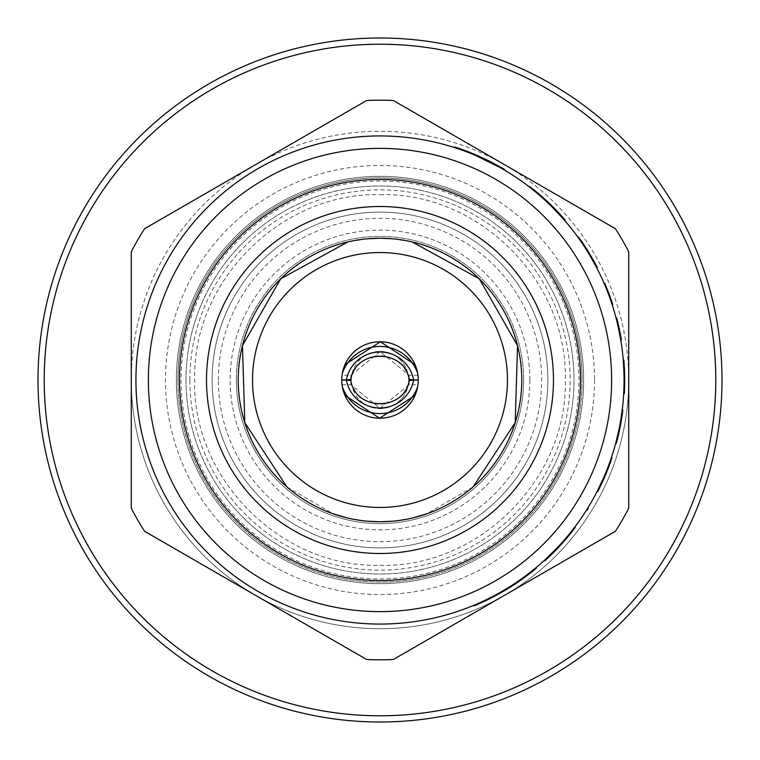 <?xml version="1.0" encoding="UTF-8"?>
<svg xmlns="http://www.w3.org/2000/svg" width="760" height="760" viewBox="0 0 760 760"><rect width="100%" height="100%" fill="white"/><g stroke="black" fill="none" stroke-linecap="round" stroke-linejoin="round"><path stroke-width="0.57" stroke-dasharray="3.8 2.85" d="M342.351 386.697L342.048 384.731A38.237 38.237 0 0 1 342.048 375.269L342.351 373.302M417.648 373.302L417.952 375.269A38.237 38.237 0 0 1 417.952 384.731L417.648 386.697M351.395 380A28.604 28.604 0 0 1 380 351.395A28.604 28.604 0 0 1 408.604 380A28.604 28.604 0 0 1 380 408.604A28.604 28.604 0 0 1 351.395 380A28.604 28.604 0 0 1 380 351.395A28.604 28.604 0 0 1 408.604 380A28.604 28.604 0 0 1 380 408.604A28.604 28.604 0 0 1 351.395 380M521.778 380A141.778 141.778 0 0 0 380 238.222A141.778 141.778 0 0 0 238.222 380A141.778 141.778 0 0 0 380 521.778A141.778 141.778 0 0 0 521.778 380M176.358 380A203.642 203.642 0 0 0 380 583.642A203.642 203.642 0 0 0 583.642 380A203.642 203.642 0 0 0 380 176.358A203.642 203.642 0 0 0 176.358 380A203.642 203.642 0 0 0 380 583.642A203.642 203.642 0 0 0 583.642 380A203.642 203.642 0 0 0 380 176.358A203.642 203.642 0 0 0 176.358 380M206.511 380A173.489 173.489 0 0 0 380 553.489A173.489 173.489 0 0 0 553.489 380A173.489 173.489 0 0 0 380 206.511A173.489 173.489 0 0 0 206.511 380M179.464 380A200.535 200.535 0 0 0 380 580.535A200.535 200.535 0 0 0 580.535 380A200.535 200.535 0 0 0 380 179.464A200.535 200.535 0 0 0 179.464 380M624.017 384.655L623.741 392.454L624.017 384.655L624.644 384.655L624.369 392.454L624.682 380L624.644 384.655L624.017 384.655M624.492 389.823L624.625 385.434L624.444 390.934L623.817 390.934L624.064 380L623.675 393.69L624.302 393.69L624.568 387.714L624.682 379.829L624.064 379.829A244.065 244.065 0 0 0 623.913 371.507A244.065 244.065 0 0 1 624.064 379.829L624.064 380A244.065 244.065 0 0 0 380 135.935A244.065 244.065 0 0 0 135.935 380A244.065 244.065 0 0 0 380 624.064A244.065 244.065 0 0 0 624.064 380L624.064 379.829M628.729 380A248.729 248.729 0 0 0 380 131.271A248.729 248.729 0 0 0 131.271 380A248.729 248.729 0 0 0 380 628.729A248.729 248.729 0 0 0 504.364 164.597A248.729 248.729 0 0 0 131.271 380L131.271 508.193A279.822 279.822 0 0 0 144.618 531.306L366.652 659.5A279.822 279.822 0 0 0 393.347 659.5L615.381 531.306A279.822 279.822 0 0 0 628.729 508.193L628.729 251.807A279.822 279.822 0 0 0 615.381 228.693L393.347 100.501A279.822 279.822 0 0 0 366.652 100.501L144.618 228.693A279.822 279.822 0 0 0 131.271 251.807L131.271 380A248.729 248.729 0 0 0 504.364 595.403A248.729 248.729 0 0 0 628.729 380M592.496 258.695L589.475 253.545A244.682 244.682 0 0 0 584.63 245.841L579.452 238.26A244.682 244.682 0 0 0 578.569 237.034L577.809 237.034A244.065 244.065 0 0 1 578.683 238.26L583.88 245.841A244.065 244.065 0 0 1 588.753 253.545L596.068 266.503A244.065 244.065 0 0 1 596.695 267.701A244.065 244.065 0 0 0 596.068 266.503L596.771 266.503L596.068 266.503L596.771 266.503L592.496 258.695L591.783 258.695M588.952 253.878A244.065 244.065 0 0 0 583.661 245.508M606.233 288.439A244.065 244.065 0 0 0 604.048 283.214A244.065 244.065 0 0 1 606.356 288.733L609.596 297.207A244.065 244.065 0 0 1 612.142 304.646A244.065 244.065 0 0 0 605.197 285.902A244.065 244.065 0 0 1 609.149 295.982L606.233 288.439L606.908 288.439A244.682 244.682 0 0 0 605.872 285.902L605.197 285.902M618.042 326.135A244.065 244.065 0 0 0 616.037 317.917A244.065 244.065 0 0 1 617.966 325.802L620.559 338.76A244.065 244.065 0 0 1 620.758 339.957A244.065 244.065 0 0 0 620.559 338.76L621.186 338.76L620.559 338.76L621.186 338.76L620.72 336.148L620.093 336.148M623.247 360.107L623.371 361.57A244.065 244.065 0 0 0 623.267 360.325A244.065 244.065 0 0 1 623.371 361.57L623.913 371.507L624.539 371.507L624.283 365.94L623.656 365.94L624.283 365.94L624.35 367.137L624.14 363.613L623.514 363.613L623.38 361.788L623.628 365.446L623.875 360.107M562.78 217.332L552.273 206.236A244.682 244.682 0 0 0 543.438 197.904L531.63 187.967A244.682 244.682 0 0 1 563.939 218.633L564.129 218.851A244.682 244.682 0 0 0 530.062 186.732L529.045 186.732A244.065 244.065 0 0 1 563.303 218.851L551.086 205.941A244.065 244.065 0 0 0 542.839 198.198L529.236 186.875L542.507 197.904A244.065 244.065 0 0 1 551.389 206.236L564.385 220.096L565.202 220.096L562.78 217.332L561.944 217.332M552.273 206.236L551.389 206.236A244.065 244.065 0 0 0 542.507 197.904L543.438 197.904M475.532 155.41A244.065 244.065 0 0 0 453.283 147.193A244.065 244.065 0 0 1 474.743 155.078L500.992 168.036A244.065 244.065 0 0 1 503.063 169.233A244.065 244.065 0 0 0 500.992 168.036L502.246 168.036L500.992 168.036L502.246 168.036L497.6 165.423L496.299 165.423M177.906 380A202.093 202.093 0 0 1 380 177.906A202.093 202.093 0 0 1 582.093 380A202.093 202.093 0 0 0 380 177.906A202.093 202.093 0 0 0 177.906 380A202.093 202.093 0 0 0 380 582.093A202.093 202.093 0 0 0 582.093 380A202.093 202.093 0 0 1 380 582.093A202.093 202.093 0 0 1 177.906 380A202.093 202.093 0 0 1 380 177.906A202.093 202.093 0 0 1 582.093 380M547.894 380A167.893 167.893 0 0 1 380 547.894A167.893 167.893 0 0 1 212.107 380A167.893 167.893 0 0 1 380 212.107A167.893 167.893 0 0 1 547.894 380A167.893 167.893 0 0 0 380 212.107A167.893 167.893 0 0 0 212.107 380A167.893 167.893 0 0 1 380 212.107A167.893 167.893 0 0 1 547.894 380A167.893 167.893 0 0 1 380 547.894A167.893 167.893 0 0 1 212.107 380A167.893 167.893 0 0 0 380 547.894A167.893 167.893 0 0 0 547.894 380A167.893 167.893 0 0 1 380 547.894A167.893 167.893 0 0 1 212.107 380A167.893 167.893 0 0 1 380 212.107A167.893 167.893 0 0 1 547.894 380A167.893 167.893 0 0 0 380 212.107A167.893 167.893 0 0 0 212.107 380A167.893 167.893 0 0 0 380 547.894A167.893 167.893 0 0 0 547.894 380M236.36 380A143.64 143.64 0 0 1 380 236.36A143.64 143.64 0 0 1 523.64 380A143.64 143.64 0 0 1 380 523.64A143.64 143.64 0 0 1 236.36 380A143.64 143.64 0 0 1 380 236.36A143.64 143.64 0 0 1 523.64 380A143.64 143.64 0 0 1 380 523.64A143.64 143.64 0 0 1 236.36 380A143.64 143.64 0 0 0 380 523.64A143.64 143.64 0 0 0 523.64 380M189.857 380A190.142 190.142 0 0 1 380 189.857A190.142 190.142 0 0 1 570.142 380A190.142 190.142 0 0 1 380 570.142A190.142 190.142 0 0 1 189.857 380M185.991 380A194.009 194.009 0 0 1 380 185.991A194.009 194.009 0 0 1 574.009 380A194.009 194.009 0 0 1 380 574.009A194.009 194.009 0 0 1 185.991 380A194.009 194.009 0 0 1 380 185.991A194.009 194.009 0 0 1 574.009 380A194.009 194.009 0 0 1 380 574.009A194.009 194.009 0 0 1 185.991 380M44.222 380A335.777 335.777 0 0 1 380 44.222A335.777 335.777 0 0 1 715.778 380A335.777 335.777 0 0 1 380 715.778A335.777 335.777 0 0 1 44.222 380M722 380A342 342 0 0 0 380 38A342 342 0 0 0 38 380A342 342 0 0 0 380 722A342 342 0 0 0 722 380M252.529 380A127.471 127.471 0 0 0 380 507.471A127.471 127.471 0 0 0 507.471 380A127.471 127.471 0 0 0 380 252.529A127.471 127.471 0 0 0 252.529 380M624.026 384.199L623.808 391.229M617.091 440.477L619.647 429.381A244.682 244.682 0 0 0 621.214 421.049L621.167 421.344A244.682 244.682 0 0 1 619.713 429.087L618.592 434.273L617.956 434.273L619.077 429.087A244.065 244.065 0 0 0 620.54 421.344L622.069 411.112A244.065 244.065 0 0 0 622.231 409.877L620.587 421.049A244.065 244.065 0 0 1 619.02 429.381L617.804 434.91L618.45 434.91L619.647 429.381L619.02 429.381L615.723 443.241L616.369 443.241L617.091 440.477L616.455 440.477M621.594 418.788L621.167 421.344A244.682 244.682 0 0 1 619.713 429.087L619.077 429.087L616.702 442.006L619.713 429.087A244.682 244.682 0 0 0 621.167 421.344L622.069 411.112L622.697 411.112L622.069 411.112L622.697 411.112L621.984 416.233L622.697 411.112L622.069 411.112L620.587 421.049A244.065 244.065 0 0 1 619.02 429.381A244.065 244.065 0 0 0 620.587 421.049L621.214 421.049L620.587 421.049M586.577 509.979A244.065 244.065 0 0 0 587.318 508.782A244.065 244.065 0 0 1 586.577 509.979L587.309 509.979A244.682 244.682 0 0 0 588.05 508.782L587.318 508.782M547.817 558.068L558.856 546.981A244.682 244.682 0 0 0 566.285 538.64L574.313 528.703A244.682 244.682 0 0 1 546.421 559.379L546.183 559.597A244.682 244.682 0 0 0 575.244 527.478L574.465 527.478A244.065 244.065 0 0 1 545.262 559.597L558.286 546.678A244.065 244.065 0 0 0 565.212 538.944L565.468 538.64A244.065 244.065 0 0 1 558.001 546.981L543.903 560.832L544.834 560.832L547.817 558.068L546.906 558.068M558.856 546.981L558.001 546.981A244.065 244.065 0 0 0 565.468 538.64L566.285 538.64M472.834 605.72A244.065 244.065 0 0 0 535.382 568.204A244.065 244.065 0 0 1 510.302 586.369A244.065 244.065 0 0 1 508.336 587.603A244.065 244.065 0 0 1 472.834 605.72L474.449 605.72A244.682 244.682 0 0 0 509.514 587.603L508.336 587.603L509.514 587.603A244.682 244.682 0 0 0 511.461 586.369L510.302 586.369L511.461 586.369A244.682 244.682 0 0 0 536.361 568.204L535.382 568.204M599.241 488.642L604.399 477.555A244.682 244.682 0 0 0 607.839 469.224L611.486 459.277A244.682 244.682 0 0 1 598.586 489.953L598.481 490.171A244.682 244.682 0 0 0 611.904 458.052L611.249 458.052A244.065 244.065 0 0 1 597.778 490.171L603.848 477.261A244.065 244.065 0 0 0 607.05 469.519L611.202 458.195L607.173 469.224A244.065 244.065 0 0 1 603.716 477.555L597.151 491.416L597.844 491.416L599.241 488.642L598.547 488.642M604.399 477.555L603.716 477.555A244.065 244.065 0 0 0 607.173 469.224L607.839 469.224M553.461 552.577L552.577 552.577M570.893 533.073L570.095 533.073M575.139 527.62L574.361 527.62M574.427 528.561L573.639 528.561M570.285 533.824L569.487 533.824L565.212 538.944A244.065 244.065 0 0 1 558.286 546.678L545.5 559.379A244.065 244.065 0 0 0 573.534 528.703L569.487 533.824L570.285 533.824L566.029 538.944L565.212 538.944L566.029 538.944A244.682 244.682 0 0 1 559.132 546.678L558.286 546.678L559.132 546.678L557.308 548.625M566.903 537.918L566.029 538.944A244.682 244.682 0 0 1 559.132 546.678L554.239 551.798L553.365 551.798L554.239 551.798L551.922 554.106M548.91 557.033L548.008 557.033L548.91 557.033L554.239 551.798M546.183 559.597L545.262 559.597L546.183 559.597M546.421 559.379L545.5 559.379M574.313 528.703L573.534 528.703L574.313 528.703M572.318 531.288L571.52 531.288M601.882 483.16L601.188 483.16M609.938 463.657L609.283 463.657M611.857 458.195L611.202 458.195M611.534 459.135L610.878 459.135M609.663 464.408L609.007 464.408L607.05 469.519A244.065 244.065 0 0 1 603.848 477.261L597.892 489.953A244.065 244.065 0 0 0 610.831 459.277L609.007 464.408L609.663 464.408L607.725 469.519L607.05 469.519L607.725 469.519A244.682 244.682 0 0 1 604.523 477.261L603.848 477.261L604.523 477.261L603.82 478.885M608.428 467.713L607.725 469.519A244.682 244.682 0 0 1 604.523 477.261L602.243 482.372L601.559 482.372L602.243 482.372L601.549 483.854M599.754 487.606L599.061 487.606L599.754 487.606L602.243 482.372M598.481 490.171L597.778 490.171L598.481 490.171M598.586 489.953L597.892 489.953M611.486 459.277L610.831 459.277L611.486 459.277M610.584 461.861L609.928 461.861M619.02 429.381L619.647 429.381A244.682 244.682 0 0 0 621.214 421.049L622.858 409.877L622.231 409.877M618.431 434.986L617.785 434.986M622.098 415.483L621.471 415.483L622.098 415.483M622.355 413.687L621.727 413.687M621.167 421.344L620.54 421.344A244.065 244.065 0 0 1 619.077 429.087A244.065 244.065 0 0 0 620.54 421.344L621.357 416.233L620.54 421.344L621.167 421.344L620.54 421.344M618.592 434.273L618.45 434.91M622.497 412.651L621.87 412.651M621.357 416.233L621.984 416.233L621.357 416.233L622.069 411.112L622.697 411.112M619.276 431.176L619.713 429.087L619.077 429.087L618.64 431.176M618.212 435.898L618.611 434.197L617.966 434.197L617.576 435.898M616.721 439.432L616.056 442.006L616.721 439.432L617.357 439.432M616.702 442.006L616.056 442.006L616.702 442.006M618.611 434.197L617.966 434.197M619.713 429.087L619.077 429.087M624.007 361.788L624.14 363.613L624.007 361.788L623.38 361.788M624.14 363.613L624.255 365.446L624.14 363.613L623.514 363.613M624.255 365.446L623.628 365.446M624.568 387.714L624.501 389.548L623.989 385.88L623.875 389.548L624.615 385.88L624.568 387.714L623.941 387.714M624.615 385.88L623.989 385.88M624.501 389.548L623.875 389.548M623.894 360.325L623.267 360.325L623.894 360.325A244.682 244.682 0 0 1 623.989 361.57L623.371 361.57L623.703 366.681L623.371 361.57L623.989 361.57L624.283 365.94L623.989 361.57L623.371 361.57L623.989 361.57A244.682 244.682 0 0 0 623.894 360.325M624.625 385.434L624.007 385.434L624.625 385.434M624.444 390.934L623.817 390.934M624.682 379.829A244.682 244.682 0 0 0 624.539 371.507M624.321 366.681L623.703 366.681L623.922 371.801A244.065 244.065 0 0 1 624.064 379.534L624.064 379.534A244.065 244.065 0 0 0 623.922 371.801L623.989 361.57L624.549 371.801L623.922 371.801L624.549 371.801A244.682 244.682 0 0 1 624.682 379.534A244.682 244.682 0 0 0 624.549 371.801L624.425 368.733M623.989 361.57L623.371 361.57L623.989 361.57M624.682 379.534L624.064 379.534L624.682 379.534M624.482 389.88L623.865 389.88L624.482 389.88M624.369 392.454L623.741 392.454L624.369 392.454M620.72 336.148L618.611 325.802A244.682 244.682 0 0 0 616.683 317.917L616.037 317.917M621.186 338.76A244.682 244.682 0 0 1 621.385 339.957L620.758 339.957M619.723 330.952L619.086 330.952M618.611 325.802L617.966 325.802M612.142 304.646L612.797 304.646A244.682 244.682 0 0 0 610.251 297.207L607.031 288.733A244.682 244.682 0 0 0 604.732 283.214L604.048 283.214M605.872 285.902A244.682 244.682 0 0 1 609.805 295.982L609.149 295.982L609.805 295.982L608.845 293.408L608.181 293.408M609.805 295.982L609.149 295.982M610.251 297.207L609.596 297.207M609.254 294.49L608.589 294.49M607.031 288.733L606.356 288.733M596.771 266.503A244.682 244.682 0 0 1 597.398 267.701L596.695 267.701M589.475 253.545L588.753 253.545M584.63 245.841L583.88 245.841M581.258 240.834L580.507 240.834M579.452 238.26L578.683 238.26L579.452 238.26M557.745 211.84L556.89 211.84M537.016 192.337L536.038 192.337M530.252 186.875L529.236 186.875M531.449 187.815L530.442 187.815M537.909 193.087L536.94 193.087L542.839 198.198A244.065 244.065 0 0 1 551.086 205.941L563.103 218.633A244.065 244.065 0 0 0 530.632 187.967L536.94 193.087L537.909 193.087L543.77 198.198L542.839 198.198L543.77 198.198A244.682 244.682 0 0 1 551.969 205.941L551.086 205.941L551.969 205.941L553.888 207.86M541.766 196.412L543.77 198.198A244.682 244.682 0 0 1 551.969 205.941L556.994 211.052L556.139 211.052L556.994 211.052L559.341 213.541M561.849 216.286L561.013 216.286L561.849 216.286L556.994 211.052M564.129 218.851L563.303 218.851L564.129 218.851M563.939 218.633L563.103 218.633M531.63 187.967L530.632 187.967L531.63 187.967M534.841 190.541L533.862 190.541M497.6 165.423L476.339 155.078A244.682 244.682 0 0 0 455.325 147.193L453.283 147.193M502.246 168.036A244.682 244.682 0 0 1 504.298 169.233L503.063 169.233M487.559 160.227L486.144 160.227M476.339 155.078L474.743 155.078M417.952 375.269L409.193 375.269L380 351.623L350.806 375.269L342.048 375.269M342.048 384.731L350.806 384.731L380 408.376L409.193 384.731L417.952 384.731M409.193 384.731L409.193 380.637A29.849 29.83 180 0 1 350.806 380.637L350.806 384.731M409.193 375.269L409.193 379.363A29.849 29.83 180 0 0 350.806 379.363L350.806 375.269M380 351.395A28.604 28.604 0 0 1 408.604 380A28.604 28.604 0 0 1 380 408.604M594.529 380A214.529 214.529 0 0 1 380 594.529A214.529 214.529 0 0 1 165.471 380A214.529 214.529 0 0 1 380 165.471A214.529 214.529 0 0 1 594.529 380M181.023 380A198.977 198.977 0 0 0 380 578.977A198.977 198.977 0 0 0 578.977 380A198.977 198.977 0 0 0 380 181.023A198.977 198.977 0 0 0 181.023 380M218.329 380A161.671 161.671 0 0 1 380 218.329A161.671 161.671 0 0 1 541.671 380A161.671 161.671 0 0 1 380 541.671A161.671 161.671 0 0 1 218.329 380M529.862 380A149.862 149.862 0 0 0 380 230.137A149.862 149.862 0 0 0 230.137 380A149.862 149.862 0 0 0 380 529.862A149.862 149.862 0 0 0 529.862 380M392.559 238.782L412.101 241.908M472.976 487.027L426.673 513.874M412.101 518.092L392.559 521.217M380 194.702C478.344 191.966 567.938 280.649 565.297 380C567.938 479.351 478.353 568.033 380 565.297C281.647 568.033 192.061 479.351 194.702 380C192.061 280.649 281.656 191.966 380 194.702M367.441 238.782L347.899 241.908M287.023 487.027L333.327 513.874M347.899 518.092L367.441 521.217"/><path stroke-width="1.14" d="M417.648 386.697L414.95 395.533L379.582 418.237L345.002 395.409L342.351 386.697A39.795 39.776 -0 0 0 417.648 386.697M341.762 380A38.237 38.237 0 0 0 380 418.237A38.237 38.237 0 0 0 418.237 380A38.237 38.237 0 0 0 380 341.762A38.237 38.237 0 0 0 341.762 380M521.778 380A141.778 141.778 0 0 0 380 238.222A141.778 141.778 0 0 0 238.222 380A141.778 141.778 0 0 0 380 521.778A141.778 141.778 0 0 0 521.778 380M206.511 380A173.489 173.489 0 0 0 380 553.489A173.489 173.489 0 0 0 553.489 380A173.489 173.489 0 0 0 380 206.511A173.489 173.489 0 0 0 206.511 380M179.464 380A200.535 200.535 0 0 0 380 580.535A200.535 200.535 0 0 0 580.535 380A200.535 200.535 0 0 0 380 179.464A200.535 200.535 0 0 0 179.464 380M624.539 371.507L623.913 371.507L623.247 360.107L623.875 360.107L624.539 371.507A244.682 244.682 0 0 1 624.682 379.829L624.568 387.714L623.941 387.714L624.026 384.199L624.653 384.199M624.492 389.823L624.302 393.69L623.675 393.69L623.817 390.934M135.935 380A244.065 244.065 0 0 1 380 135.935A244.065 244.065 0 0 1 624.064 380A244.065 244.065 0 0 1 380 624.064A244.065 244.065 0 0 1 135.935 380A244.065 244.065 0 0 0 380 624.064A244.065 244.065 0 0 0 624.064 380M628.729 251.807L628.729 508.193A279.822 279.822 0 0 1 615.381 531.306L393.347 659.5A279.822 279.822 0 0 1 366.652 659.5L144.618 531.306A279.822 279.822 0 0 1 131.271 508.193L131.271 251.807A279.822 279.822 0 0 1 144.618 228.693L366.652 100.501A279.822 279.822 0 0 1 393.347 100.501L615.381 228.693A279.822 279.822 0 0 1 628.729 251.807M579.775 239.799L577.809 237.034L578.569 237.034L583.661 245.508L584.411 245.508A244.682 244.682 0 0 1 589.674 253.878L588.952 253.878L596.068 266.503L596.771 266.503A244.682 244.682 0 0 1 597.398 267.701L596.695 267.701M619.875 331.702L621.186 338.76L620.559 338.76L618.042 326.135L618.688 326.135L619.875 331.702L619.239 331.702M532.57 189.506L529.045 186.732L530.062 186.732L542.507 197.904L543.438 197.904A244.682 244.682 0 0 1 552.273 206.236L551.389 206.236L564.385 220.096L565.202 220.096L562.78 217.332L561.944 217.332M489.089 160.977L502.246 168.036L500.992 168.036L475.532 155.41L477.109 155.41L489.089 160.977L487.683 160.977M715.778 380A335.777 335.777 0 0 0 380 44.222A335.777 335.777 0 0 0 44.222 380A335.777 335.777 0 0 0 380 715.778A335.777 335.777 0 0 0 715.778 380M38 380A342 342 0 0 1 380 38A342 342 0 0 1 722 380A342 342 0 0 1 380 722A342 342 0 0 1 38 380M252.529 380A127.471 127.471 0 0 0 380 507.471A127.471 127.471 0 0 0 507.471 380A127.471 127.471 0 0 0 380 252.529A127.471 127.471 0 0 0 252.529 380M624.568 387.714L624.425 391.229L623.808 391.229L623.941 387.714M617.804 434.91L618.64 431.176M618.431 434.986L616.369 443.241L615.723 443.241L619.02 429.381L619.647 429.381L618.431 434.986L617.785 434.986M622.098 415.483L621.214 421.049L620.587 421.049L622.069 411.112L622.697 411.112L622.098 415.483L621.471 415.483M572.337 530.242L574.465 527.478L575.244 527.478L565.468 538.64L566.285 538.64A244.682 244.682 0 0 1 558.856 546.981L558.001 546.981L543.903 560.832L544.834 560.832L547.817 558.068L546.906 558.068M610.289 460.816L611.249 458.052L611.904 458.052L607.173 469.224L607.839 469.224A244.682 244.682 0 0 1 604.399 477.555L603.716 477.555L597.151 491.416L597.844 491.416L599.241 488.642L598.547 488.642M472.834 605.72L474.449 605.72A244.682 244.682 0 0 0 536.361 568.204L535.382 568.204M573.125 530.242L570.893 533.073L570.095 533.073M570.893 533.073L566.285 538.64M558.856 546.981L553.461 552.577L552.577 552.577M553.461 552.577L547.817 558.068M570.285 533.824L566.903 537.918M557.308 548.625L554.239 551.798M551.922 554.106L548.91 557.033M586.577 509.979L587.309 509.979A244.682 244.682 0 0 0 588.05 508.782L587.318 508.782M610.954 460.816L609.938 463.657L609.283 463.657M609.938 463.657L607.839 469.224M604.399 477.555L601.882 483.16L601.188 483.16M601.882 483.16L599.241 488.642M609.663 464.408L608.428 467.713M603.82 478.885L602.243 482.372M601.549 483.854L599.754 487.606M622.697 411.112A244.682 244.682 0 0 0 622.858 409.877L622.231 409.877M621.214 421.049A244.682 244.682 0 0 1 619.647 429.381M617.091 440.477L616.455 440.477M616.721 439.432L617.576 435.898M618.212 435.898L617.357 439.432M619.276 431.176L618.611 434.197M621.984 416.233L621.594 418.788M624.14 363.613L623.514 363.613M624.35 367.137L623.722 367.137M624.682 379.829L624.064 379.829M624.321 366.681L624.425 368.733M618.688 326.135A244.682 244.682 0 0 0 616.683 317.917L616.037 317.917M620.92 337.221L620.283 337.221M621.186 338.76A244.682 244.682 0 0 1 621.385 339.957L620.758 339.957M605.197 285.902L605.872 285.902A244.682 244.682 0 0 0 604.732 283.214L604.048 283.214M606.908 288.439L608.845 293.408M605.872 285.902A244.682 244.682 0 0 1 609.805 295.982L609.149 295.982M609.805 295.982A244.682 244.682 0 0 1 610.251 297.207L609.596 297.207M610.251 297.207A244.682 244.682 0 0 1 612.797 304.646L612.142 304.646M580.535 239.799L584.411 245.508M589.674 253.878L592.923 259.445L592.211 259.445M592.923 259.445L596.771 266.503M533.558 189.506L537.016 192.337L536.038 192.337M537.016 192.337L543.438 197.904M552.273 206.236L557.745 211.84L556.89 211.84M557.745 211.84L562.78 217.332M537.909 193.087L541.766 196.412M553.888 207.86L556.994 211.052M559.341 213.541L561.849 216.286M477.109 155.41A244.682 244.682 0 0 0 455.325 147.193L453.283 147.193M499.538 166.497L498.256 166.497M502.246 168.036A244.682 244.682 0 0 1 504.298 169.233L503.063 169.233M342.351 373.302L345.049 364.467L380.418 341.762L414.998 364.591L417.648 373.302A39.795 39.776 0 0 0 342.351 373.302M418.237 380.028L413.63 380.028A34.2 34.181 180 0 1 346.37 380.028L341.762 380.028M413.63 380.028L409.193 380.637C404.519 411.34 355.481 411.34 350.806 380.627L346.37 380.028M418.237 379.971L413.63 379.971A34.2 34.181 180 0 0 346.37 379.971L341.762 379.971M413.63 379.971L409.193 379.363C404.519 348.659 355.481 348.659 350.806 379.373L346.37 379.971M611.629 380A231.629 231.629 0 0 0 380 148.371A231.629 231.629 0 0 0 148.371 380A231.629 231.629 0 0 0 380 611.629A231.629 231.629 0 0 0 611.629 380M367.441 238.782L380 238.222L392.559 238.782M412.101 241.908L479.313 278.815L517.55 345.648L515.204 422.665L472.976 487.027M426.673 513.874L412.101 518.092M392.559 521.217L380 521.778L367.441 521.217M347.899 241.908L280.687 278.815L242.45 345.648L244.796 422.665L287.023 487.027M333.327 513.874L347.899 518.092"/></g></svg>
